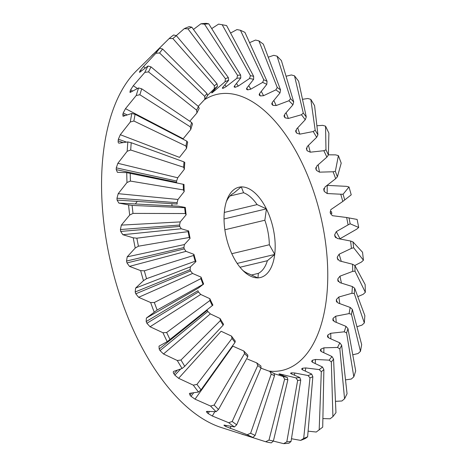 <?xml version="1.0" encoding="UTF-8"?>
<svg xmlns="http://www.w3.org/2000/svg" width="467" height="467" viewBox="0 0 467 467"><rect width="100%" height="100%" fill="white"/><g stroke="black" fill="none" stroke-linecap="round" stroke-linejoin="round"><path stroke-width="0.7" d="M169.142 38.563L172.831 38.516L176.368 35.69L173.648 34.967A214.493 110.235 -103.4 0 0 169.142 38.563L136.095 71.182A191.972 98.66 76.6 0 0 103.505 151.466A191.972 98.66 76.6 0 0 221.136 427.48L265.659 441.735L268.969 440.112L284.625 379.14L283.119 376.49L274.147 373.688M337.985 281.011L337.834 280.077L339.848 282.617L352.387 286.557A153.048 78.66 -103.4 0 1 351.914 293.294L338.838 297.012L336.479 299.394A146.364 75.222 -103.4 0 1 336.398 299.96A146.364 75.222 -103.4 0 1 336.328 300.526L338.096 303.013L350.18 307.432L352.34 309.405L361.668 344.646L360.46 351.347L358.061 353.537L352.748 354.78M360.46 351.347L351.458 314.303L349.065 313.602L335.72 316.206L333.146 318.231A146.364 75.222 -103.4 0 1 332.889 319.253L334.401 321.617L345.954 326.345L347.973 328.593L355.691 370.909L353.817 376.834L351.289 379.052L345.504 379.875M327.601 336.911L327.595 335.796L328.838 337.968L339.824 342.836L341.663 345.288L347.051 393.769L344.558 398.777L341.897 400.984L335.458 401.34M320.502 350.834L320.555 349.754L321.553 351.669L331.932 356.496L333.566 359.094L335.966 412.67L332.913 416.628L330.116 418.788L322.884 418.584M332.913 416.628L331.337 361.989L329.118 360.145L315.546 359.467L312.493 360.22A146.364 75.222 -103.4 0 1 311.95 360.769L312.727 362.374L322.469 366.992L323.882 369.666L322.709 427.142L316.247 432.033L308.103 431.164M319.177 429.961L321.302 371.72L319.218 369.59L305.762 367.932L302.616 368.224A146.364 75.222 -103.4 0 1 302.003 368.58L302.563 369.829L311.682 374.061L312.849 376.735L307.607 436.826L305.622 438.338A214.493 110.235 -103.4 0 1 300.614 440.387L291.472 438.735M300.614 440.387L303.678 438.431L309.983 377.914L308.062 375.544L294.823 372.999L291.624 372.841A146.364 75.222 -103.4 0 1 290.959 372.993L291.326 373.839L299.826 377.534L300.742 380.144L291.034 441.484L289.003 443.189A214.493 110.235 -103.4 0 1 283.615 443.65L273.318 441.076M283.615 443.65L286.802 441.846L297.654 380.407L295.926 377.867L279.786 373.95A146.364 75.222 -103.4 0 1 279.079 373.904L279.289 374.318L287.193 377.318L287.859 379.794L273.393 441.011L271.298 442.885A214.493 110.235 -103.4 0 1 265.659 441.735M242.426 434.38C241.457 434.036 241.503 434.018 242.566 434.339C241.503 434.018 241.457 434.036 242.426 434.38A205.054 105.39 76.6 0 0 243.476 434.736M242.566 434.339L252.945 437.416A214.493 110.235 -103.4 0 1 247.195 434.695L225.771 426.494A205.054 105.39 76.6 0 1 224.697 425.846M225.001 425.233L224.703 425.846C223.722 425.209 223.728 424.982 224.72 425.174L223.973 425.168M224.72 425.174L234.399 426.931A214.493 110.235 -103.4 0 1 228.678 422.699L212.339 416.009L208.142 413.587A205.054 105.39 76.6 0 1 207.085 412.665M190.016 395.17A205.054 105.39 76.6 0 0 191.021 396.337L195.031 399.162L210.559 406.045A214.493 110.235 -103.4 0 0 216.104 411.684L207.039 411.363L206.385 411.515L207.091 412.67L207.833 411.445M173.514 371.475L173.893 371.294C173.059 371.563 173.064 372.392 173.922 373.787A205.054 105.39 76.6 0 0 174.851 375.17L178.622 378.311L193.291 385.147A214.493 110.235 -103.4 0 0 198.528 392.046L189.952 393.255L189.404 393.477L190.028 395.17L191.54 393.167M173.893 371.294L182.089 368.51A214.493 110.235 -103.4 0 1 177.291 360.506L163.508 353.974L160.029 350.612L207.838 311.489A146.364 75.222 -103.4 0 1 207.243 310.386M146.381 318.05L157.14 310.03L203.641 284.053L198.236 288.162L146.381 318.05L146.171 321.535A205.054 105.39 76.6 0 0 146.889 323.257L150.065 326.748L162.954 332.743A214.493 110.235 -103.4 0 0 167.198 341.646L159.019 346.146L159.183 349.036A205.054 105.39 76.6 0 0 160.018 350.612M154.221 312.119A214.493 110.235 -103.4 0 1 150.643 302.534L138.629 297.31L135.792 293.79A205.054 105.39 76.6 0 1 135.191 291.963L190.11 269.617L190.408 266.85L195.977 261.602L195.188 261.222L146.533 278.682L144.309 270.819L193.566 255.478L193.928 254.357L186.029 251.357L184.255 248.905A146.364 75.222 -103.4 0 1 183.922 247.545M133.223 237.808L136.837 238.188L188.108 231.644L188.633 230.937L181.289 228.76L179.766 226.425L120.708 231.434L122.839 234.714L133.223 237.808A214.493 110.235 -103.4 0 0 135.237 248.03L127.193 256.844L126.539 261.041A205.054 105.39 76.6 0 0 126.983 262.927L129.476 266.377L140.649 270.627A214.493 110.235 -103.4 0 0 143.48 280.655L135.611 288.081L135.196 291.963M176.579 182.323L116.242 169.644L117.404 172.311L126.744 172.656A214.493 110.235 -103.4 0 0 126.995 182.521L118.209 193.671L116.966 198.212A205.054 105.39 76.6 0 0 117.089 200.086L118.869 203.104L128.553 204.879A214.493 110.235 -103.4 0 0 129.698 215.048L121.35 225.117L120.41 229.53A205.054 105.39 76.6 0 0 120.702 231.434M122.547 142.4L118.169 140.871C118.034 142.505 118.402 143.258 119.272 143.124L127.847 141.933A214.493 110.235 -103.4 0 0 127.193 151.25L117.859 163.292L116.277 167.857A205.054 105.39 76.6 0 0 116.23 169.649M118.857 143.135L119.272 143.124M118.367 139.213A205.054 105.39 76.6 0 0 118.262 140.047A205.054 105.39 76.6 0 0 118.163 140.876M126.154 141.991L118.373 139.207L120.305 134.718L179.48 157.379L186.549 148.389A153.048 78.66 -103.4 0 1 187.658 142.219L186.823 141.151L135.08 114.304L131.834 113.463L123.09 116.295M125.115 115.582L122.833 114.473A205.054 105.39 76.6 0 1 123.189 112.985L125.489 108.653L183.181 138.775L190.769 129.476A153.048 78.66 -103.4 0 1 192.497 124.018L191.68 122.535L141.729 88.818L138.606 87.948L130.03 92.472M189.777 121.251L196.905 112.985A153.048 78.66 -103.4 0 1 199.199 108.373L198.446 106.505L150.987 66.874L147.998 66.016L140.158 71.936C139.359 72.548 139.254 72.344 139.837 71.323A205.054 105.39 76.6 0 1 140.491 70.266M198.253 106.348L204.797 99.325A153.048 78.66 -103.4 0 1 207.605 95.677L206.951 93.464L162.627 49.023L159.772 48.212L151.903 55.62C151.098 56.384 151.051 56.39 151.763 55.637C151.051 56.39 151.098 56.384 151.903 55.62M207.523 95.391L214.254 88.829A153.048 78.66 -103.4 0 1 217.511 86.232L211.82 92.46L211.82 92.915L211.609 92.694M211.82 92.46L211.82 92.915M211.814 92.921A146.364 75.222 -103.4 0 1 212.415 92.565L225.041 81.76A153.048 78.66 -103.4 0 1 228.667 80.277L222.753 87.393L222.812 88.304L222.426 87.837M222.333 88.263L222.812 88.304M222.806 88.31A146.364 75.222 -103.4 0 1 223.465 88.152L226.25 86.553L236.903 78.287A153.048 78.66 -103.4 0 1 240.797 77.96L234.58 85.84L234.65 87.195L234.16 86.518M234.16 86.973L234.65 87.195M234.644 87.201A146.364 75.222 -103.4 0 1 235.345 87.241L238.287 86.074L249.53 78.503A153.048 78.66 -103.4 0 1 253.61 79.332L247.002 87.843L247.043 89.611A146.364 75.222 -103.4 0 1 247.761 89.862L250.832 89.144L262.629 82.396A153.048 78.66 -103.4 0 1 266.785 84.364L259.716 93.353L259.693 95.501A146.364 75.222 -103.4 0 1 260.411 95.951L263.569 95.688L275.863 89.868L277.246 87.481L258.87 40.833L255.496 40.069L249.582 42.672M246.57 89.25L247.043 89.611L246.506 88.777M259.249 95.04L259.693 95.501L259.156 94.562M258.87 40.833L263.353 44.155L280.527 89.909L279.996 92.927A153.048 78.66 76.6 0 0 275.863 89.868M279.996 92.927L272.407 102.226L272.255 104.701L271.782 103.756M271.882 104.188L272.255 104.701M272.243 104.707A146.364 75.222 -103.4 0 1 273.002 105.373M271.876 103.084L273.008 105.367L276.19 105.542L288.915 100.744A153.048 78.66 -103.4 0 1 292.926 104.818L284.759 114.257L284.467 117.013A146.364 75.222 -103.4 0 1 285.185 117.859L288.384 118.472L301.46 114.748A153.048 78.66 -103.4 0 1 305.249 119.739L296.475 129.137L296.014 132.12L295.675 131.227M284.152 116.47L284.059 116.073M295.751 131.566L296.014 132.12M296.002 132.126A146.364 75.222 -103.4 0 1 296.679 133.124L299.849 134.146L313.194 131.542A153.048 78.66 -103.4 0 1 316.661 137.321L307.263 146.51L306.597 149.65A146.364 75.222 -103.4 0 1 307.198 150.788L310.298 152.189L323.818 150.707A153.048 78.66 -103.4 0 1 326.882 157.134L316.854 165.943L315.972 169.177L315.774 168.371M315.809 168.622L315.972 169.177M315.961 169.177A146.364 75.222 -103.4 0 1 316.492 170.42M315.815 167.595L316.498 170.414L319.486 172.154L333.082 171.768A153.048 78.66 -103.4 0 1 335.668 178.692L325.02 186.952L323.911 190.244L323.765 189.135M323.771 189.555L323.911 190.244M323.9 190.25A146.364 75.222 -103.4 0 1 324.308 191.493L327.174 193.542L340.747 194.219A153.048 78.66 -103.4 0 1 342.796 201.464L330.84 209.619L330.192 212.275L331.436 211.586M330.181 212.281A146.364 75.222 -103.4 0 1 330.49 213.565L332.434 215.696L346.637 217.499A153.048 78.66 -103.4 0 1 348.09 224.884L336.293 231.632L334.676 234.755A146.364 75.222 -103.4 0 1 334.862 236.051L335.067 236.746M335.253 237.108L334.874 236.051L337.355 238.485L350.594 241.03A153.048 78.66 -103.4 0 1 351.418 248.38L339.124 254.2L337.25 257.136L337.921 259.926M337.244 257.136A146.364 75.222 -103.4 0 1 337.332 258.409M337.337 258.409L339.597 260.93L352.527 264.24A153.048 78.66 -103.4 0 1 352.708 271.368L339.982 276.172L337.857 278.857A146.364 75.222 -103.4 0 1 337.822 280.077M337.834 280.077L337.892 280.702M268.904 371.078A141.81 72.881 76.6 0 0 326.334 299.616A141.81 72.881 76.6 0 0 291.945 144.385A141.81 72.881 76.6 0 0 204.301 99.856M336.479 299.394L336.789 302.149M226.372 201.581A42.188 21.686 -103.4 0 1 233.856 193.081L241.27 186.8L243.57 192.737A42.188 21.686 -103.4 0 1 257.101 204.599L266.441 208.854L264.847 220.237L224.861 229.776M264.847 220.237A42.188 21.686 -103.4 0 1 269.336 244.749L274.783 254.445L267.375 260.72L240.015 267.252M231.801 253.704L269.336 244.749M243.57 192.737L230.056 195.965M224.288 212.432L257.101 204.599M267.375 260.72A42.188 21.686 -103.4 0 1 258.327 273.376L257.953 277.976L248.613 273.715A42.188 21.686 -103.4 0 1 242.793 270.364M251.293 275.051L258.327 273.376M274.783 254.445L237.183 263.417M257.825 277.859A46.408 23.852 76.6 0 1 244.34 271.847A46.408 23.852 76.6 0 1 232.91 256.027L232.741 255.688A46.408 23.852 76.6 0 1 224.481 210.559L224.522 210.208A46.408 23.852 76.6 0 1 227.085 199.561A46.408 23.852 76.6 0 1 241.182 186.917M266.441 208.854L224.032 218.976M274.742 254.211A46.408 23.852 76.6 0 0 266.482 209.088M266.313 208.743A46.408 23.852 76.6 0 0 241.398 186.911M120.305 134.718L130.293 122.004A214.493 110.235 -103.4 0 1 131.834 113.463M122.833 114.473L123.049 116.277M125.489 108.653L136.218 95.501A214.493 110.235 -103.4 0 1 138.606 87.948M130.626 89.81A205.054 105.39 76.6 0 0 130.106 91.106L130.007 92.46M147.998 66.016A214.493 110.235 -103.4 0 0 144.817 72.397L133.276 85.741L130.637 89.804L132.64 91.071M139.493 72.268L140.158 71.936M159.772 48.212A214.493 110.235 -103.4 0 0 155.885 53.261L143.486 66.553L140.497 70.26L141.384 70.943M153.217 54.154L152.546 54.832A205.054 105.39 76.6 0 0 151.752 55.643M174.81 36.893L184.272 28.662A214.493 110.235 -103.4 0 1 189.281 26.613L191.861 27.22L228.305 77.54L228.667 80.277M193.472 29.439L200.892 23.811A214.493 110.235 -103.4 0 1 206.28 23.35L208.737 23.805L240.628 75.047L240.797 77.96M211.714 28.592L218.591 24.115L226.571 25.539L253.657 76.314L253.61 79.332M230.575 33.046L236.944 29.584L240.417 30.244L244.93 32.381L267.066 81.305L266.785 84.364M268.251 57.202L273.79 55.316L277.048 56.151L281.397 60.576L293.702 101.905L292.926 104.818M286.067 76.249L291.367 74.954L294.502 75.817L298.611 81.235L306.282 116.995L305.249 119.739M302.488 99.313L307.806 98.49L310.812 99.354L314.577 105.63L317.939 134.811L316.661 137.321M316.895 125.751L322.697 125.354L325.563 126.178L328.891 133.159L328.4 154.921L326.882 157.134M328.4 154.81L335.668 154.881L338.406 155.622L341.214 163.135L337.396 176.818L335.668 178.692M327.221 185.381L346.409 186.345L349.012 186.969L351.231 194.832L342.796 201.464M331.874 213.472A205.054 105.39 76.6 0 0 331.424 211.604M346.695 217.511L357.127 219.443L358.703 227.464L350.174 223.81L348.09 224.884M358.703 227.464L356.665 229.192L339.994 238.742L336.293 231.632M350.594 241.03L352.982 241.918L362.544 252.25L363.443 260.23L361.341 262.121L354.832 265.507M352.527 264.24L354.879 265.53L365.141 284.578L365.34 292.319L363.151 294.344L357.786 296.621M352.387 286.557L354.663 288.215L364.85 315.634L364.336 322.942L362.048 325.067L356.928 326.748M262.629 82.396L263.767 79.746L240.417 30.244M249.53 78.503L250.423 75.654L222.146 24.64M200.892 23.811L204.505 24.167L208.737 23.805M236.903 78.287L237.54 75.31L204.505 24.167M184.272 28.662L187.932 28.826L191.861 27.22M225.041 81.76L225.433 78.713L187.932 28.826M176.368 35.69L216.986 83.727L217.511 86.232M214.254 88.829L214.4 85.788L172.831 38.516M155.885 53.261L159.574 52.981L162.627 49.023M204.797 99.325L204.721 96.36L159.574 52.981M144.817 72.397L148.494 71.883L150.987 66.874M196.905 112.985L196.625 110.159L148.494 71.883M136.218 95.501L139.855 94.743L141.729 88.818M190.769 129.476L190.314 126.861L139.855 94.743M130.293 122.004L133.871 121.006L135.08 114.304M186.549 148.389L185.942 146.043L133.871 121.006M127.847 141.933L131.204 142.709L183.998 161.897L184.809 162.534A153.048 78.66 -103.4 0 0 184.337 169.264L183.624 167.239L130.696 150.018L131.204 142.709M127.193 151.25L130.696 150.018M176.573 182.317A146.364 75.222 -103.4 0 1 176.602 181.033L177.734 177.775L184.337 169.264M126.744 172.656L184.021 184.453A153.048 78.66 -103.4 0 0 184.202 191.581L183.408 189.923L130.398 181.073L130.205 173.333M126.995 182.521L130.398 181.073M117.094 200.08L177.186 204.044A146.364 75.222 -103.4 0 1 177.092 202.701L177.985 199.462L184.202 191.581M128.553 204.879L132.097 205.422L184.646 207.71L185.306 207.441L178.452 206.198L118.869 203.104M178.452 206.192L129.318 203.647L178.452 206.198M129.698 215.048L132.996 213.401L132.097 205.422M179.766 226.425A146.364 75.222 -103.4 0 1 179.55 225.053L180.227 221.907L186.135 214.791L185.306 213.536L132.996 213.401M135.237 248.03L138.419 246.208L136.837 238.188M126.539 261.041L183.928 247.545L184.401 244.556L190.092 238.328L189.263 237.499L138.419 246.208M140.649 270.627L144.309 270.819M143.48 280.655L146.533 278.682M150.643 302.534L154.326 302.517L200.886 278.63L201.055 277.129L192.562 273.44L190.542 270.936A146.364 75.222 -103.4 0 1 190.116 269.652M157.14 310.03L154.326 302.517M162.954 332.743L166.649 332.498L209.887 300.532L209.841 298.687L200.722 294.449L198.463 291.968L146.895 323.257M167.198 341.646L169.976 339.48L166.649 332.498M209.841 298.687A153.048 78.66 -103.4 0 0 212.905 305.114L169.976 339.48M177.291 360.506L180.968 360.022L220.342 320.636L220.062 318.5L210.319 313.882L207.838 311.489M182.089 368.51L184.734 366.297L180.968 360.022M220.062 318.5A153.048 78.66 -103.4 0 0 223.53 324.285L223.092 325.219L184.734 366.297M193.291 385.147L196.928 384.417L232.006 338.458L231.48 336.082L221.107 331.255L178.622 378.311M198.528 392.046L201.038 389.834L196.928 384.417M231.48 336.082A153.048 78.66 -103.4 0 0 235.263 341.073L235.006 342.41L201.038 389.834M210.559 406.045L214.143 405.076L244.58 353.548L243.803 351.003L232.817 346.135L195.031 399.162M216.104 411.684L218.498 409.501L214.143 405.076M243.803 351.003A153.048 78.66 -103.4 0 0 247.808 355.078L247.755 356.776L218.498 409.501M228.678 422.699L232.187 421.497L257.761 365.544L256.727 362.894L247.492 359.094M234.399 426.931L236.676 424.818L232.187 421.497M256.727 362.894A153.048 78.66 -103.4 0 0 260.86 365.953L261.035 367.967L236.676 424.818M247.195 434.695L250.616 433.271L271.216 374.143L269.944 371.463L261.059 368.206M252.945 437.416L255.122 435.407L250.616 433.271M269.944 371.463A153.048 78.66 -103.4 0 0 274.094 373.431L274.514 375.702L255.122 435.407M273.393 441.011L268.969 440.112M291.034 441.484L286.802 441.846M307.607 436.826L303.678 438.431M344.558 398.777L339.842 348.942L337.524 347.448L323.929 347.827L321.004 349.03A146.364 75.222 -103.4 0 1 320.543 349.748M353.817 376.834L346.602 332.918L344.232 331.803L330.712 333.286L327.945 334.915L327.968 337.431M364.336 322.942L354.29 293.55L351.914 293.294M365.34 292.319L355.019 271.181L352.708 271.368M363.443 260.23L353.636 247.743L351.418 248.38M346.637 217.499L357.127 219.443M340.747 194.219L343.093 194.231L349.012 186.969M333.082 171.768L335.347 171.331L338.406 155.622M323.818 150.707L325.966 149.819L325.563 126.178M313.194 131.542L315.19 130.229L310.812 99.354M301.46 114.748L303.276 113.037L294.502 75.817M288.915 100.744L290.527 98.671L277.048 56.151M277.246 87.481L280.527 89.909M336.45 301.542L336.351 301.18M350.18 307.432A153.048 78.66 -103.4 0 1 349.065 313.602M332.959 320.339L332.854 319.924M345.954 326.345A153.048 78.66 -103.4 0 1 344.232 331.803M327.933 334.915A146.364 75.222 -103.4 0 1 327.583 335.796M327.595 335.796L327.484 336.456M339.824 342.836A153.048 78.66 -103.4 0 1 337.524 347.448M320.555 349.754L320.374 350.297M331.932 356.496A153.048 78.66 -103.4 0 1 329.118 360.145M311.857 361.762L311.956 360.769L311.699 361.312M322.469 366.992A153.048 78.66 -103.4 0 1 319.218 369.59M301.88 369.415L302.015 368.586L301.682 368.971M311.682 374.061A153.048 78.66 -103.4 0 1 308.062 375.544M290.83 373.594L290.964 372.999L290.562 373.244M299.826 377.534A153.048 78.66 -103.4 0 1 295.926 377.867M278.997 374.201L279.085 373.904L279.289 374.318M287.193 377.318A153.048 78.66 -103.4 0 1 283.119 376.49M198.457 291.968A146.364 75.222 -103.4 0 1 197.95 290.76M203.641 284.053A153.048 78.66 -103.4 0 1 201.055 277.129M195.977 261.602A153.048 78.66 -103.4 0 1 193.928 254.357M190.092 238.328A153.048 78.66 -103.4 0 1 188.633 230.937M186.135 214.791A153.048 78.66 -103.4 0 1 185.306 207.441M171.874 203.694A141.81 72.881 76.6 0 0 172.014 205.859M259.308 93.972L260.417 95.945M263.767 79.746L267.066 81.305M246.728 88.222L247.767 89.857M250.423 75.654L253.657 76.314M234.457 85.998L235.35 87.236M237.54 75.31L240.628 75.047M222.806 87.335L223.471 88.146M225.433 78.713L228.305 77.54M212.071 92.186L212.421 92.559M214.4 85.788L216.986 83.727M204.721 96.36L206.951 93.464M140.392 71.743L139.837 71.323M196.625 110.159L198.446 106.505M131.344 91.865L130.118 91.1M190.314 126.861L191.68 122.535M123.2 112.979L127.001 114.853M185.942 146.043L186.823 141.151M183.624 167.239L183.998 161.897M116.277 167.857L176.608 181.033M183.408 189.923L183.262 184.267M116.966 198.212L177.092 202.696M185.306 213.536L184.646 207.71M120.41 229.53L179.556 225.053M189.263 237.499L188.108 231.644M184.255 248.905L126.995 262.927M195.188 261.222L193.566 255.478M190.542 270.936L135.792 293.79M202.941 284.123L200.886 278.63M146.171 321.535L197.938 290.725M212.316 305.628L209.887 300.532M159.183 349.036L207.231 310.357M223.092 325.219L220.342 320.636M173.922 373.787L177.086 370.483M180.449 369.257L174.862 375.17M235.006 342.41L232.006 338.458M193.542 392.981L191.032 396.337M247.755 356.776L244.58 353.548M209.344 411.573L208.142 413.587M261.035 367.967L257.761 365.544M226.25 425.501L225.771 426.494M274.514 375.702L271.216 374.143M287.859 379.794L284.625 379.14M279.786 373.95L279.64 374.446M300.742 380.144L297.654 380.407M291.624 372.841L291.396 373.869M312.849 376.735L309.983 377.914M302.616 368.224L302.377 369.741M323.882 369.666L321.302 371.72M312.493 360.22L312.3 362.159M333.566 359.094L331.337 361.989M321.004 349.03L320.905 351.295M341.663 345.288L339.842 348.942M347.973 328.593L346.602 332.918M333.146 318.231L333.31 320.911M352.34 309.405L351.458 314.303M354.663 288.215L354.29 293.55M337.857 278.857L338.33 281.636M354.879 265.53L355.019 271.181M352.982 241.918L353.636 247.743M334.676 234.755L335.791 237.767M349.018 217.955L350.174 223.81M331.885 213.472L330.496 213.559M343.093 194.231L344.716 199.975M323.94 188.318L324.314 191.488M335.347 171.331L337.396 176.818M325.966 149.819L328.4 154.921M306.352 148.062L307.21 150.788M315.19 130.229L317.939 134.811M295.699 130.491L296.685 133.124M303.276 113.037L306.282 116.995M284.111 115.367L285.191 117.853M290.527 98.671L293.702 101.905M258.041 277.853A46.408 23.852 76.6 0 0 274.701 254.562M137.304 201.411A60.009 30.845 76.6 0 0 135.383 203.962M261.304 91.468L263.569 95.688M248.748 85.73L250.832 89.144M236.506 83.505L238.287 86.074M224.913 84.86L226.25 86.553M214.295 89.769L215.013 90.563M143.486 66.553L145.249 67.966M133.276 85.741L137.432 88.491M117.859 163.292L177.734 177.775M118.209 193.671L177.985 199.462M121.35 225.117L180.227 221.907M181.289 228.76L122.839 234.714M127.193 256.844L184.401 244.556M186.029 251.357L129.476 266.377M135.611 288.081L190.408 266.85M192.562 273.44L138.629 297.31M200.722 294.449L150.065 326.748M210.319 313.882L163.508 353.974M214.773 411.725L212.339 416.009M231.037 426.418L230.12 428.449M282.996 374.552L282.71 375.602M294.823 372.999L294.391 375.124M305.762 367.932L305.33 371.043M315.546 359.467L315.231 363.472M323.929 347.827L323.818 352.626M330.712 333.286L330.881 338.773M335.72 316.206L336.234 322.271M338.838 297.012L339.76 303.527M339.982 276.172L341.4 283.014M339.124 254.2L341.237 261.257M327.221 185.417L327.174 193.542M318.173 164.909L319.486 172.154M308.471 145.447L310.298 152.189M297.724 127.929L299.849 134.146M286.102 112.839L288.384 118.472M273.866 100.586L276.19 105.542"/></g></svg>
